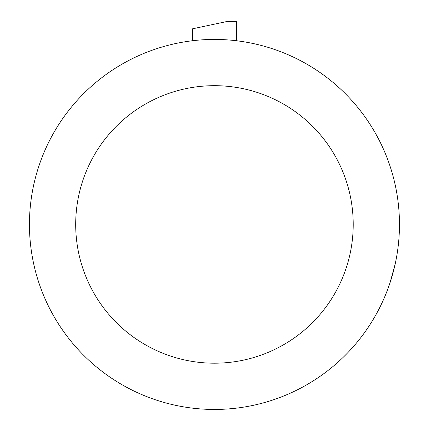 <?xml version="1.0" encoding="UTF-8"?>
<svg xmlns="http://www.w3.org/2000/svg" width="431" height="431" viewBox="0 0 431 431"><rect width="100%" height="100%" fill="white"/><g stroke="black" fill="none" stroke-linecap="round" stroke-linejoin="round"><path stroke-width="0.65" d="M192.485 40.735L192.485 28.829L226.706 21.555L236.425 21.55L236.425 40.735M380.966 305.083L381.796 303.349M390.039 282.747L395.179 264.047M381.796 145.527L380.966 143.792M214.455 409.45A185.012 185.012 0 0 1 54.231 131.934A185.012 185.012 0 0 1 374.679 131.934A185.012 185.012 0 0 1 214.455 409.45M214.455 363.198A138.76 138.76 0 0 1 94.287 155.058A138.76 138.76 0 0 1 334.623 155.058A138.76 138.76 0 0 1 214.455 363.198"/></g></svg>
